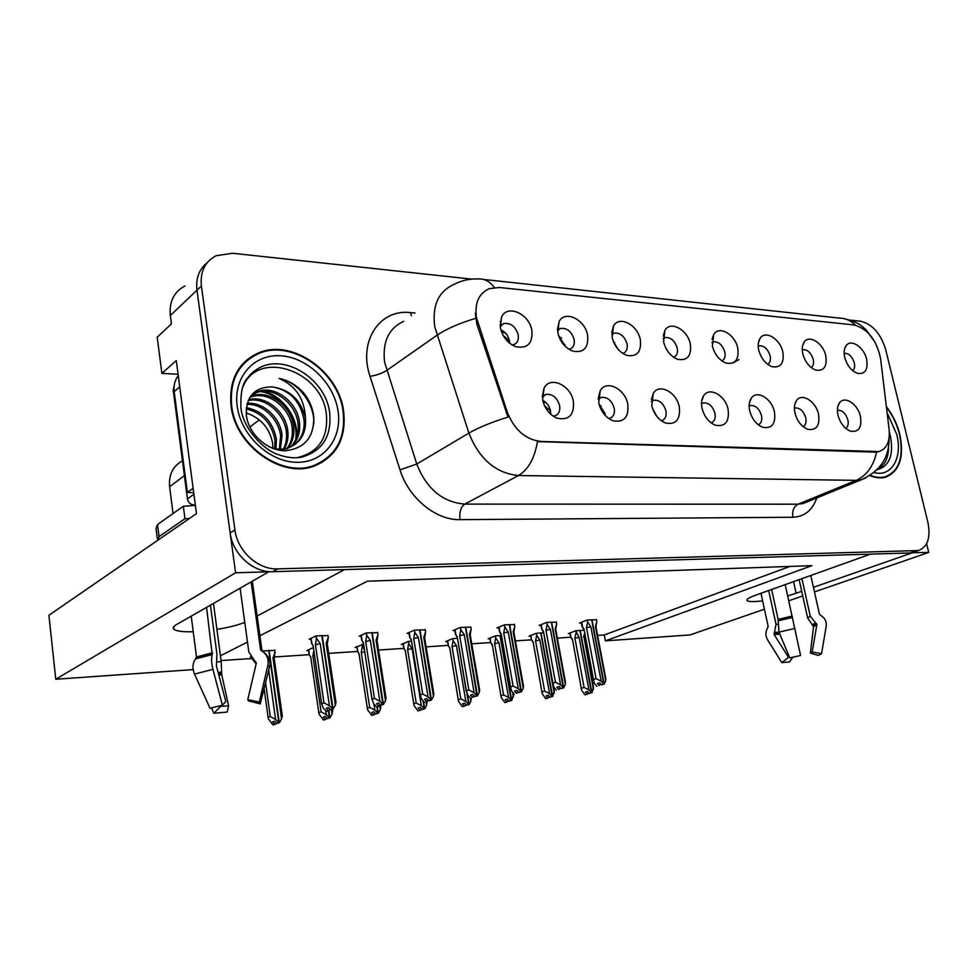 <?xml version="1.0" encoding="UTF-8"?>
<svg xmlns="http://www.w3.org/2000/svg" width="978" height="978" viewBox="0 0 978 978"><rect width="100%" height="100%" fill="white"/><g stroke="black" fill="none" stroke-linecap="round" stroke-linejoin="round"><path stroke-width="1.47" d="M512.191 344.977L513.792 344.635C517.423 343.07 518.902 339.806 518.193 334.843C515.479 326.383 510.638 322.618 503.707 323.535L500.186 326.579M500.809 329.733C505.308 331.848 508.157 335.466 509.367 340.601L509.575 343.156M500.369 327.801C502.57 336.958 507.668 343.241 515.675 346.64C527.386 348.914 532.79 343.547 531.885 330.515C529.453 313.889 507.276 303.84 501.531 317.055L500.369 327.801M661.336 420.76L661.837 420.638C665.37 419.207 666.739 415.943 665.932 410.846C663.487 403.217 659.343 399.696 653.487 400.271L651.299 401.567M652.436 408.119L656.605 416.102M651.764 405.552C653.94 414.122 658.512 419.941 665.468 422.997C675.92 424.99 680.529 419.648 679.307 406.982C676.752 392.264 659.111 382.863 653.304 393.364L651.764 405.552M608.756 418.523L609.856 418.303C613.548 416.799 615.003 413.462 614.221 408.278C611.727 400.381 607.362 396.775 601.14 397.435L598.304 399.379M599.001 404.061L604.954 413.327L605.199 415.418M598.707 402.789C600.859 411.481 605.529 417.435 612.729 420.65C623.878 422.887 628.903 417.435 627.803 404.305C625.272 388.865 606.189 379.305 600.223 390.76L598.707 402.789M803.134 426.652C805.701 425.1 806.569 422.141 805.738 417.777C803.464 410.87 799.857 407.594 794.918 407.96L794.38 408.156M794.943 413.009C797.204 421.2 801.459 426.616 807.706 429.281C816.434 430.711 820.041 425.699 818.525 414.232C815.933 401.286 801.654 392.41 796.447 400.699C794.368 403.816 793.867 407.924 794.943 413.009M721.886 360.894C724.661 359.415 725.664 356.481 724.869 352.068C722.436 344.733 718.5 341.322 713.072 341.848L711.911 342.41M712.387 346.041C714.722 354.635 719.307 360.32 726.165 363.119C735.285 364.574 739.148 359.611 737.779 348.229C735.211 334.476 719.013 325.087 713.72 334.5L712.387 346.041M811.251 367.581C813.354 365.992 814.014 363.278 813.231 359.427C810.921 352.545 807.327 349.293 802.473 349.684L802.241 349.757M802.791 353.816C805.151 362.117 809.503 367.545 815.848 370.1C823.989 371.285 827.29 366.518 825.762 355.796C823.195 343.119 809.038 334.134 804.099 342.227C802.192 345.161 801.764 349.024 802.791 353.816M553.132 416.127L554.954 415.821C558.805 414.256 560.357 410.833 559.612 405.564C557.044 397.374 552.436 393.669 545.81 394.452L542.289 397.239M542.717 400.332C546.788 402.471 549.379 405.956 550.492 410.772L550.675 414.207M542.631 399.88C544.722 408.67 549.489 414.758 556.934 418.144C568.854 420.662 574.343 415.112 573.389 401.481C570.907 385.246 550.174 375.564 544.074 388.07L542.631 399.88M673.634 357.263C676.825 355.87 678.023 352.813 677.228 348.095C674.734 340.515 670.615 337.019 664.857 337.618L663.157 338.571L664.857 337.618M663.597 341.848C665.908 350.576 670.627 356.408 677.742 359.329C687.424 360.955 691.617 355.894 690.334 344.146C687.791 329.782 670.382 320.209 664.93 330.405L663.597 341.848M569.037 349.329L569.966 349.097C573.475 347.593 574.856 344.403 574.123 339.5C571.482 331.359 566.91 327.679 560.394 328.486L557.521 330.637M558.475 335.307L565.308 346.408M557.827 332.74C560.064 341.762 565.039 347.887 572.741 351.114C583.707 353.144 588.67 347.875 587.607 335.307C585.125 319.525 564.771 309.598 559.074 321.676L557.827 332.74M622.766 353.413L623.157 353.302C626.519 351.872 627.815 348.743 627.057 343.914C624.49 336.053 620.15 332.471 614.037 333.168L611.763 334.647M612.142 337.422C614.428 346.298 619.27 352.276 626.678 355.344C636.971 357.153 641.531 351.982 640.345 339.843C637.827 324.806 619.037 315.05 613.45 326.126L612.142 337.422M758.317 424.807C761.275 423.34 762.327 420.271 761.495 415.589C759.16 408.449 755.395 405.1 750.175 405.528L749.136 405.98M749.661 410.65C751.911 418.963 756.275 424.513 762.742 427.3C771.997 428.89 775.909 423.78 774.466 411.946C771.886 398.449 756.617 389.403 751.202 398.339C749.148 401.53 748.635 405.625 749.661 410.65M711.116 422.851L711.128 422.851C714.515 421.494 715.786 418.303 714.955 413.278C712.571 405.907 708.622 402.471 703.096 402.973L701.507 403.78L703.096 402.973M702.008 408.168C704.221 416.616 708.695 422.288 715.407 425.21C725.224 426.983 729.466 421.762 728.121 409.525C725.554 395.454 709.172 386.212 703.549 395.894C701.544 399.134 701.018 403.229 702.008 408.168M852.718 370.662C854.527 369.048 855.053 366.444 854.295 362.85C852.107 356.322 848.733 353.119 844.173 353.278M844.747 357.435C847.119 365.589 851.349 370.894 857.461 373.339C865.163 374.415 868.22 369.733 866.642 359.317C864.075 347.104 850.774 338.315 846.019 345.845C844.1 348.718 843.684 352.581 844.747 357.435M767.693 364.329C770.114 362.789 770.933 359.953 770.138 355.845C767.767 348.743 764.014 345.405 758.879 345.857L758.207 346.139M758.72 350.026C761.08 358.474 765.542 364.024 772.143 366.701C780.75 368.009 784.319 363.144 782.865 352.104C780.297 338.914 765.175 329.72 760.053 338.437C758.182 341.432 757.73 345.295 758.72 350.026M845.75 428.388C847.975 426.775 848.672 423.926 847.853 419.868C845.628 413.156 842.168 409.965 837.498 410.283L837.498 410.283M837.999 415.247C840.273 423.303 844.43 428.608 850.457 431.164C858.696 432.447 862.034 427.533 860.444 416.42C857.865 403.963 844.466 395.283 839.454 402.973C837.376 406.029 836.887 410.112 837.999 415.247M476.469 317.691L507.301 412.166C514.367 429.892 525.577 439.66 540.92 441.457L879.075 451.543C886.801 448.78 890.151 441.396 889.112 429.403L880.591 358.633C876.691 339.965 867.779 328.718 853.855 324.928L499.403 287.495L489.379 288.632C478.804 293.339 474.501 303.021 476.469 317.691M185.013 285.943C173.974 291.762 169.084 301.627 170.343 315.515L196.969 290.185C195.673 278.4 199.035 269.28 207.067 262.837C199.035 269.28 195.673 278.4 196.969 290.185L235.588 572.79L268.779 571.812L176.48 624.587C173.326 626.433 172.458 627.998 173.864 629.282C176.407 631.201 182.862 632.02 193.241 631.739M216.92 629.38C228.607 627.485 237.886 625.138 244.781 622.363M239.243 588.707L240.111 588.328M911.961 552.741L928.733 552.423L926.606 543.67M257.153 615.993L344.598 569.587L870.481 554.135L755.065 595.406C748.977 597.644 746.3 599.343 747.033 600.541C748.427 601.812 753.622 601.922 762.632 600.859M178.094 374.281L161.883 373.388L176.284 360.576L196.468 513.633L48.9 615.272L55.77 679.245L235.588 572.79M161.883 373.388L157.213 337.227L171.443 323.852L170.343 315.515M597.558 635.419L604.27 634.966L605.394 640.847L689.979 634.942L764.429 609.208M788.781 600.785L802.742 595.957M814.454 591.922L928.733 552.423M787.706 595.908L801.728 591.397M813.415 587.313L912.009 552.912M193.179 669.6L55.77 679.245M605.394 640.847L811.911 565.651L367.398 581.201L259.891 635.749M247.471 642.057L220.417 655.773M173.057 513.523L169.61 486.665C168.607 474.733 172.886 466.127 182.458 460.834M221.052 660.566L251.199 658.561M273.4 657.069L309.292 654.673M328.694 653.377L357.569 651.446M378.498 650.052L403.804 648.365M426.139 646.874L448.144 645.394M471.738 643.817L490.687 642.558M515.43 640.908L531.555 639.832M557.338 638.108L570.797 637.204L572.154 639.49M584.208 636.311L584.978 636.262M251.273 357.056L250.075 357.447M613.194 341.102L617.851 349.036M665.981 348.425L666.727 349.745M500.186 321.566L500.834 321.628M604.27 634.966L789.992 566.409M274.904 650.358L262.397 650.945M313.339 647.558L306.847 650.59L308.645 650.468M411.42 641.238L408.327 641.434L401.322 644.453L403.095 644.343M457.301 638.316L452.79 638.597L445.65 641.58L447.411 641.458M501.262 635.517L495.455 635.883L488.181 638.817L489.929 638.707M543.401 632.827L536.421 633.267L529.037 636.165L530.761 636.055M363.474 644.294L355.1 647.46L356.884 647.338M583.854 630.248L575.785 630.761L568.304 633.61L570.015 633.5M327.972 635.614L316.065 635.896L309.121 639.209L310.992 639.099M377.716 632.68L366.371 632.937L359.232 636.213L361.09 636.103M470.821 627.179L460.491 627.424L453.022 630.59L454.856 630.48M514.452 624.6L504.587 624.844L496.983 627.949L498.804 627.852M556.286 622.142L546.861 622.363L539.135 625.431L540.932 625.321M425.283 629.869L414.464 630.125L407.154 633.341L409 633.231M596.446 619.771L587.423 619.979L579.599 623.01L581.384 622.9M231.089 406.163C235.417 446.164 282.214 478.878 314.305 466.017C336.848 456.347 346.603 437.985 343.596 410.931C338.632 371.2 291.493 338.205 258.216 353.046C237.825 362.63 228.779 380.332 231.089 406.163M321.359 462.863L324.965 459.807M869.882 475.577C875.469 477.936 880.652 478.486 885.432 477.227C899.552 471.506 904.357 457.264 899.846 434.489C897.266 424.183 892.767 414.892 886.374 406.628M884.479 477.46L885.665 476.665M247.348 359.488L249.928 358.364M252.532 355.882L256.578 354.403M879.075 451.543L876.557 452.191C873.44 466.2 866.667 475.589 856.202 480.357L518.462 475.528C495.773 473.266 479.244 459.122 468.89 433.095C478.645 427.484 491.677 422.154 507.985 417.105L476.897 324.268L475.308 313.18M471.592 279.109L232.581 253.253L216.199 255.71C204.94 261.554 200.001 271.652 201.395 285.979L196.969 290.185L230.148 532.937C232.605 554.184 253.302 572.778 272.825 571.69L909.919 552.973L914.528 551.898M876.557 452.191L537.448 441.604C534.538 458.474 528.206 469.782 518.462 475.528L464.758 504.11L798.06 504.196L803.085 503.548L807.363 501.8M201.395 285.979L234.916 529.88C237.397 551.225 258.192 569.942 277.776 568.878L918.391 550.553C927.682 546.971 930.86 537.57 927.902 522.338L885.677 349.537C880.689 333.474 872.29 324.024 860.469 321.2L850.09 320.075M248.987 359.06L244.928 361.603M587.265 620.04L587.644 622.057L590.859 626.8L601.164 681.214L603.744 684.087L601.458 684.845L599.624 682.803L597.338 683.561L599.184 685.602L600.529 683.805M591.971 619.722L604.184 684.05L605.749 680.81L605.749 678.451M596.384 619.453L596.776 621.507L595.431 626.519L605.749 680.81M596.776 621.507L596.189 625.15M587.644 622.057L586.494 627.742L596.091 678.634L593.487 679.514L583.915 628.72L582.081 626.519L581.287 622.35M593.487 679.514L594.331 683.5L596.91 686.348M603.744 684.087L591.69 619.734M601.886 684.747L604.331 684.038M583.915 628.72L593.328 680.602M596.091 678.634L601.164 681.214M590.859 626.8L586.494 627.742M603.903 684.074L601.458 684.845M601.898 684.808L604.184 684.05M575.639 630.822L579.11 637.338L588.964 689.942L591.47 692.705L579.942 630.504M591.617 692.693L589.282 693.426L587.497 691.458L585.321 692.167L587.093 694.135L584.917 694.845L587.668 694.087L588.389 692.448M591.47 692.705L589.282 693.426M592.032 692.656L589.697 693.378L592.032 692.656L593.426 687.204M580.223 630.48L591.886 692.668M576.005 632.754L574.905 638.243L584.086 687.436L588.964 689.942M579.11 637.338L574.905 638.243M570.81 637.191L570.296 632.852M581.445 689.282L572.436 639.16L571.201 637.717M584.917 694.845L581.617 690.187L572.436 639.16M584.086 687.436L581.592 688.267M593.426 689.527L584.062 637.363M584.587 634.172L584.294 635.761M583.548 637.045L584.526 633.805M546.726 622.411L547.105 624.477L550.406 629.319L560.577 684.881L563.242 687.815L560.981 688.573L559.086 686.495L556.837 687.265L558.719 689.343L560.101 687.62M551.629 622.081L563.695 687.779L565.357 684.453L565.406 681.935M556.225 621.812L556.616 623.903L555.162 629.025L565.357 684.453M556.616 623.903L555.932 628.047M547.105 624.477L545.956 630.272L555.443 682.241L552.863 683.133L543.426 631.262L541.629 629.013L540.834 624.759M559.33 689.282L558.719 689.343M552.863 683.133L553.829 687.192L556.482 690.101M563.242 687.815L551.335 622.106M561.421 688.463L563.854 687.754M543.426 631.262L552.741 684.087M555.443 682.241L560.577 684.881M550.406 629.319L545.956 630.272M563.389 687.803L560.981 688.573M561.433 688.536L563.695 687.779M504.477 624.881L504.856 626.996L508.242 631.947L518.279 688.708L521.005 691.703L518.78 692.473L516.836 690.346L514.611 691.116L516.555 693.243L517.961 691.58M509.599 624.551L521.482 691.654L523.254 688.255L523.364 685.578M514.391 624.27L514.77 626.397L513.206 631.641L523.254 688.255M514.77 626.397L514 631.054M504.856 626.996L503.731 632.913L513.071 686.006L510.528 686.911L501.225 633.927L499.477 631.605L498.694 627.253M517.203 693.182L516.555 693.243M510.528 686.911L511.628 691.043L514.342 694.013M521.005 691.703L509.293 624.563M513.866 632.057L513.206 631.641M519.245 692.351L521.653 691.642M501.225 633.927L510.43 687.717M513.071 686.006L518.279 688.708M508.242 631.947L503.731 632.913M521.176 691.678L518.78 692.473M519.257 692.424L521.482 691.654M460.418 627.46L460.785 629.624L464.269 634.685L474.134 692.705L476.958 695.749L474.758 696.532L472.753 694.356L470.577 695.15L472.582 697.314L474 695.713M465.76 627.118L477.447 695.7L479.33 692.228L479.526 689.38M470.76 626.825L471.139 629.001L469.44 634.355L479.33 692.228M471.139 629.001L470.161 634.6L469.44 634.355M460.785 629.624L459.684 635.663L468.865 689.93L466.372 690.847L457.227 636.69L455.565 634.355M473.242 697.253L472.582 697.314M466.372 690.847L467.594 695.052L470.406 698.084M476.958 695.749L465.442 627.13M470.198 634.82L479.66 690.162M475.247 696.409L477.619 695.688M457.227 636.69L466.286 691.507M468.865 689.93L474.134 692.705M464.269 634.685L459.684 635.663M477.13 695.737L474.758 696.532M475.259 696.483L477.447 695.7M536.299 633.316L536.653 635.309L539.844 639.979L549.575 693.659L552.142 696.47L540.773 632.998M552.301 696.458L549.991 697.192L548.157 695.187L546.005 695.908L547.827 697.913L545.687 698.634L548.426 697.864L549.147 696.287M552.142 696.47L549.991 697.192M552.741 696.422L550.431 697.155L552.741 696.422L554.281 690.749M541.054 632.974L552.594 696.434M536.653 635.309L535.565 640.896L544.636 691.104L549.575 693.659M539.844 639.979L535.565 640.896M532.888 642.13L531.421 639.624L531.017 635.382M542.056 692.827L533.132 641.825L531.91 640.345M545.687 698.634L542.228 693.781L533.132 641.825M544.636 691.104L542.167 691.935M554.208 693.219L544.66 639.698M495.357 635.92L495.712 637.949L498.988 642.717L508.584 697.522L511.225 700.395L500.015 635.59M511.384 700.382L509.098 701.128L507.215 699.074L505.088 699.808L506.971 701.849L504.856 702.571L507.582 701.788L508.315 700.272M511.225 700.395L509.098 701.128M511.836 700.334L509.55 701.079L511.836 700.334L513.536 694.441M500.32 635.578L511.677 700.346M495.712 637.949L494.636 643.658L503.584 694.906L508.584 697.522M498.988 642.717L494.636 643.658M490.626 642.399L490.161 638.023M501.054 696.507L492.252 644.6L491.042 643.096M504.856 702.571L501.225 697.51L492.252 644.6M503.584 694.906L501.152 695.761M506.971 701.849L507.582 701.788M513.401 697.07L512.509 692.008M738.928 359.611L733.243 362.777M452.728 638.634L453.083 640.712L456.433 645.578L465.87 701.544L468.755 704.466L466.971 693.915M468.755 704.466L466.494 705.211L464.562 703.133L462.472 703.867L464.403 705.945L462.325 706.678L465.051 705.884L465.772 704.441M468.596 704.478L466.494 705.211M469.232 704.417L466.971 705.162L469.232 704.417L470.895 701.067L471.103 698.292M467.447 694.808L469.073 704.429M453.083 640.712L452.019 646.531L460.809 698.879L465.87 701.544M456.433 645.578L452.019 646.531M447.313 640.883L448.486 645.945L447.618 640.761M458.34 700.346L449.672 647.497L448.486 645.945M462.325 706.678L458.511 701.397L449.672 647.497M460.809 698.879L458.425 699.735M464.403 705.945L465.051 705.884M470.895 701.067L470.381 698.072M408.291 641.446L408.633 643.597L412.093 648.561L421.335 705.737L424.318 708.72L423.022 700.749M424.318 708.72L422.093 709.478L420.088 707.351L418.046 708.096L420.039 710.224L417.997 710.957L420.711 710.15L421.432 708.769M424.146 708.732L422.093 709.478M424.819 708.671L422.594 709.429L424.819 708.671L426.579 705.248L426.885 702.302M423.425 701.177L424.648 708.683M408.633 643.597L407.606 649.526L416.212 703.011L421.335 705.737M412.093 648.561L407.606 649.526M402.997 643.732L404.134 648.927L403.278 643.61M413.816 704.343L405.295 650.504L404.134 648.927M417.997 710.957L414 705.444L405.295 650.504M416.212 703.011L413.877 703.879M420.039 710.224L420.711 710.15M426.579 705.248L426.041 701.972M213.473 603.438L221.187 661.556L221.749 674.771L228.583 705.737L227.153 712.07L213.84 713.255L220.612 706.434L220.27 705.639M228.583 705.737L220.612 706.434M206.566 607.387L212.202 654.563C211.211 658.39 211.456 663.304 212.935 669.343L222.409 705.199L210.025 708.268L194.536 674.099C192.201 668.329 192.507 663.292 195.429 658.976L196.492 656.959L191.223 616.152M240.099 588.218L248.852 652.094L256.309 663.206L247.764 699.686L259.329 702.021L267.838 665.48C268.938 659.429 267.128 654.71 262.41 651.348L260.564 649.685L251.15 581.898M261.407 650.052L261.493 650.712M222.409 705.199L225.808 701.544L216.419 665.957L216.92 654.135L210.441 605.162M256.163 663.83L250.38 656.69M247.764 699.686L248.4 700.823L248.595 700.065M259.329 702.021L260.576 702.559L260.282 703.903L248.4 700.823M211.505 707.827L213.84 713.255M269.39 667.448L269.133 668.744M189.267 518.597L184.952 518.719L159.047 536.653L157.519 540.455M184.952 518.719L183.326 506.237L157.531 524.526L156.015 528.426L157.275 538.426M183.326 506.237L195.392 505.43M193.155 488.499L179.231 382.924M178.277 375.699C174.83 380.1 173.461 385.393 174.182 391.591L187.385 492.435L192.788 488.523M193.717 492.778L187.385 492.435M760.994 593.291L768.158 626.421L767.424 628.194C765.358 632.081 765.395 635.957 767.559 639.82L781.85 662.644L788.5 657.338L774.124 634.49L776.019 624.257L768.684 590.541M792.926 657.143L789.503 661.959L781.85 662.644M785.224 584.624L800.566 655.492L789.784 657.925L778.977 632.143L778.146 619.392L771.63 589.489M801.911 578.658L810.285 616.189L816.887 624.539L812.192 651.971L821.544 653.683L826.214 626.213C826.74 621.653 825.016 618.12 821.068 615.602L819.491 614.355L810.762 575.492M812.192 651.971L810.359 653.035L813.549 626.654L807.645 617.937L799.124 579.661M789.527 657.302L788.5 657.338M821.544 653.683L818.415 655.443L810.359 653.035M242.263 388.413C245.209 379.696 250.429 373.131 257.899 368.718C251.028 373.18 245.991 379.305 242.776 387.068C258.045 348.645 321.884 370.699 326.322 413.853C328.449 438.01 318.62 452.631 296.835 457.716M305.478 418.45C301.09 400.136 290.038 389.611 272.324 386.897C254.512 386.933 245.869 396.457 246.37 415.454C248.595 434.098 267.397 450.944 285.246 450.76C304.72 448.572 314.207 437.203 313.73 416.64C312.789 408.486 309.745 400.919 304.561 393.963C297.434 385.613 288.938 380.442 279.06 378.425C295.882 385.809 304.684 399.146 305.478 418.45C306.407 432.606 301.041 442.276 289.378 447.459C284.133 449.391 278.486 449.648 272.459 448.242M246.15 412.985L248.314 413.718C261.529 418.951 269.622 428.657 272.581 442.838L273.009 448.376M231.7 406.188C229.414 380.613 238.375 363.095 258.559 353.62C291.481 338.938 338.119 371.579 343.034 410.907C346.016 437.667 336.359 455.834 314.072 465.406C282.3 478.156 235.991 445.772 231.7 406.188M241.639 365.087L245.392 362.092M246.334 407.704C262.801 410.956 272.813 421.42 276.383 439.11L275.955 448.902M246.212 408.914C262.031 412.655 271.615 423.058 274.965 440.112L274.769 448.719M247.226 403.364C263.155 401.726 280.295 417.582 282.055 435.088L280.405 449.146M246.945 404.379C262.593 403.474 278.913 419.085 280.625 436.09L279.341 449.146M248.583 399.745C265.209 394.831 285.967 411.567 287.801 431.005C288.559 437.337 287.434 443.254 284.451 448.768M248.216 400.589C264.732 396.542 284.525 413.083 286.358 432.031C287.067 437.973 286.114 443.609 283.473 448.914M250.16 396.909L252.018 396.09C268.657 389.097 291.762 406.261 293.62 426.873C294.512 434.758 292.703 441.763 288.168 447.875M249.769 397.52L250.6 397.19C267.226 390.198 290.307 407.325 292.165 427.912C293.021 435.406 291.395 442.154 287.263 448.144M250.649 396.176L257.727 391.652C274.427 384.66 297.63 401.958 299.512 422.692C300.503 432.215 297.862 440.149 291.578 446.506M250.918 395.797L256.297 392.765C272.984 385.772 296.151 403.046 298.033 423.743C299.011 432.838 296.578 440.565 290.759 446.897M272.324 386.897C289.537 389.99 300.099 400.858 303.987 419.513C305.002 430.344 301.664 438.902 293.962 445.173M287.887 448.486L279.121 450.173M246.163 413.058L248.314 413.718M321.029 462.301L317.092 464.953M174.06 386.432L173.204 390.136L187.434 498.89C188.277 502.619 190.539 504.66 194.206 505.039L195.331 505.039M279.06 378.425C298.241 381.713 315.393 404.758 313.755 424.452M260.588 391.603C281.089 394.268 299.195 419.379 295.613 439.892M262.776 391.347C282.055 394.696 298.962 418.071 296.554 437.631M888.513 447.313C888.415 458.132 884.919 465.296 878.036 468.768M886.447 407.215C892.657 415.332 897.022 424.428 899.54 434.476C903.99 457.007 899.247 471.103 885.273 476.775C880.665 477.985 875.677 477.496 870.298 475.308M656.556 415.809L654.392 412.679M414.415 630.138L414.782 632.375L418.364 637.534L428.034 696.862L430.943 699.979L428.804 700.774L426.726 698.561L424.586 699.343L426.652 701.556L428.107 700.028M420.002 629.795L431.469 699.93L433.462 696.373L433.755 693.341M425.222 629.49L425.589 631.727L423.767 637.204L433.462 696.373M425.589 631.727L424.623 637.485L423.767 637.204M414.782 632.375L413.706 638.548L422.704 694.038L420.259 694.955L411.298 639.588L409.648 637.143L408.89 632.57M427.349 701.495L426.652 701.556M420.259 694.955L421.628 699.246L424.525 702.338M430.943 699.979L419.66 629.82M424.635 637.705L425.332 633.793M429.305 700.639L431.64 699.918M411.298 639.588L420.198 695.456M422.704 694.038L428.034 696.862M418.364 637.534L413.706 638.548M431.127 699.967L428.804 700.774M429.318 700.725L431.469 699.93M601.128 405.907L599.282 405.088M604.832 415.027L604.783 413.352L600.798 408.963M366.359 632.949L366.713 635.235L370.393 640.517L379.843 701.226L382.863 704.404L380.76 705.199L378.608 702.938L376.53 703.744L378.669 705.994L380.136 704.551M372.202 632.607L383.4 704.356L385.528 700.713L385.931 697.497M377.655 632.277L378.009 634.563L376.053 640.162L385.528 700.713M378.009 634.563L377.019 640.614M366.713 635.235L365.662 641.544L374.452 698.316L372.068 699.258L363.315 642.607L361.701 640.113L360.98 635.407M379.391 705.933L377.312 706.727L378.669 705.994M372.068 699.258L373.584 703.634L376.579 706.788M382.863 704.404L371.848 632.619M377.043 640.724L376.053 640.162M381.286 705.052L383.584 704.331M363.315 642.607L372.019 699.588M374.452 698.316L379.843 701.226M370.393 640.517L365.662 641.544M383.046 704.38L380.76 705.199M381.298 705.15L383.4 704.356M546.372 402.96L543.059 401.738M550.088 413.645L550.321 410.809L544.453 405.625M316.09 635.896L316.444 638.243L320.234 643.634L329.427 705.774L332.544 709.026L330.491 709.832L328.278 707.522L326.249 708.341L328.461 710.639L329.953 709.27M322.202 635.529L333.107 708.977L335.368 705.236L335.919 701.849M327.911 635.199L328.266 637.534L326.139 643.267L335.368 705.236M328.266 637.534L327.263 643.817M316.444 638.243L315.417 644.685L323.975 702.803L321.64 703.744L313.131 645.761L311.591 643.231L310.882 638.365M329.219 710.578L326.432 711.446L328.461 710.639M321.64 703.744L323.339 708.219L326.432 711.446M332.544 709.026L321.835 635.553M327.275 643.879L326.139 643.267M331.041 709.686L333.302 708.964M313.131 645.761L321.628 703.915M323.975 702.803L329.427 705.774M320.234 643.634L315.417 644.685M332.74 709.013L330.491 709.832M331.065 709.784L333.107 708.977M613.561 342.019L614.6 342.544M373.914 703.977L374.867 710.126L377.765 713.182L376.946 706.764M377.948 713.158L375.748 713.928L373.694 711.752L371.689 712.51L373.755 714.673L371.762 715.419L374.452 714.612L375.161 713.292M377.765 713.182L375.748 713.928M378.462 713.109L376.273 713.879L378.462 713.109L380.332 709.612L380.748 706.495M377.288 706.727L378.29 713.121M361.933 644.392L364.317 649.722M362.276 646.592L361.273 652.656L369.684 707.326L374.867 710.126M364.647 651.861L361.273 652.656M356.787 646.702L357.875 652.02L357.043 646.58M367.361 708.524L359.012 653.646L357.875 652.02M371.762 715.419L367.532 709.673L359.012 653.646M369.684 707.326L367.398 708.206M373.755 714.673L374.452 714.612M380.332 709.612L379.684 705.395M617.57 348.694L615.871 346.371M559.013 336.872L561.58 337.96M325.735 710.725L326.322 714.698L329.317 717.815L328.486 710.872M329.5 717.803L327.361 718.573L325.234 716.361L323.278 717.118L325.405 719.331L323.461 720.089L326.139 719.258L326.835 718.023M329.317 717.815L327.361 718.573M330.051 717.742L327.899 718.524L330.051 717.742L332.043 714.16L332.581 710.872M328.828 710.725L329.867 717.766M313.791 650.566L312.887 655.92L321.09 711.837L326.322 714.698M314.513 655.492L312.887 655.92M309.231 654.526L308.779 649.685M318.84 712.889L310.698 656.923L309.598 655.26M323.461 720.089L319.011 714.074L310.698 656.923M321.09 711.837L318.865 712.717M325.405 719.331L326.139 719.258M332.043 714.16L331.383 709.722M565.137 345.161L560.871 340.747M564.954 345.124L565.039 346.139M501.433 331.664L505.577 333.119M268.693 670.199L275.576 719.478L278.864 722.644L268.73 650.333M278.864 722.644L276.774 723.439L274.561 721.165L272.679 721.935L274.879 724.197L272.996 724.955L275.637 724.123L276.309 722.962M278.669 722.669L276.774 723.439M279.439 722.595L277.336 723.378L279.439 722.595L281.554 718.916L282.239 715.468M269.109 650.309L279.243 722.608M262.96 650.7L263.094 651.629M265.564 682.656L270.283 716.544L275.576 719.478M272.996 724.955L268.29 718.696L264.109 688.488L268.119 717.461M270.283 716.544L268.119 717.436M274.879 724.197L275.637 724.123M281.554 718.916L272.984 657.901L274.219 658.5L274.855 649.942M272.984 657.901L275.173 652.228M509.379 340.699L503.181 335.491M509.196 340.65L509.122 342.777M477.961 323.535L476.897 324.268M169.61 486.665L184.39 475.663M249.806 426.995L259.329 419.904M875.444 451.946L874.625 452.288M507.301 412.166L506.201 412.826M540.92 441.457L540.149 441.873M793.574 581.641L796.165 593.34M403.743 321.322C388.633 328.315 382.264 341.982 384.635 362.3L416.762 464.037L468.89 433.095L434.733 326.738C432.068 305.576 438.401 291.505 453.768 284.525C461.75 280.356 470.21 278.498 479.147 278.95C484.868 278.816 489.954 281.664 494.391 287.471M475.601 318.363C459.281 323.266 446.371 328.914 436.885 335.307L386.628 370.515C382.166 373.303 376.628 375.246 370.039 376.371C357.936 341.126 379.782 308.718 410.564 312.605L415.039 313.009M855.542 325.197C850.799 320.515 845.395 318.156 839.332 318.094L483.389 279.415M865.713 477.912L861.251 479.758L856.202 480.357L798.06 504.196C793.684 506.653 791.96 511.005 792.889 517.252L460.027 519.648C435.919 520.357 408.633 498.083 400.002 469.856L370.039 376.371M816.764 497.961C812.449 510.296 804.478 516.726 792.889 517.252M234.916 529.88L230.148 532.937M277.776 568.878L272.825 571.69M915.934 550.871L909.919 552.973M400.002 469.856L416.762 464.037C426.567 488.878 442.569 502.24 464.758 504.11C460.76 507.032 459.183 512.203 460.027 519.648M410.564 312.605L411.396 315.686M582.619 627.228L581.678 622.204M542.142 629.746L541.201 624.612M499.966 632.375L499.037 627.106M455.98 635.101L455.076 629.722M221.627 673.39L218.473 673.732M221.7 672.082L218.131 672.473M196.492 656.959L212.532 652.729M260.564 649.685L262.495 651.348M221.187 661.556L217.006 661.972M255.967 662.033L255.502 663.377M221.749 674.771L218.827 675.089M194.536 674.099L212.935 669.343M267.838 665.48L269.635 666.458L260.576 702.559M195.429 658.976L212.202 654.563M262.41 651.348L264.207 652.473M196.285 657.864L212.507 653.597M261.077 650.504L262.74 651.495M174.182 391.591L179.426 387.105M159.047 536.653L157.531 524.526M779.405 633.169L774.111 633.426M779.014 632.216L774.735 632.399M778.146 619.392L792.143 616.079M810.285 616.189L807.645 617.937M777.339 624.245L776.019 624.257M815.297 622.937L812.143 624.954M816.422 623.573L813.121 625.663M779.833 634.184L774.124 634.49M816.887 624.539L813.549 626.654M778.977 632.143L795.016 628.402M777.852 620.883L792.498 617.436M778.133 620.064L792.302 616.727M329.623 412.398C331.897 436.066 322.618 450.968 301.799 457.129C294.439 458.548 286.432 457.643 277.752 454.403C263.51 449.892 242.52 428.058 240.93 407.508C240.405 393.376 242.434 383.718 247.018 378.498L257.899 368.718C283.693 352.447 325.65 378.779 329.623 412.398M237.226 406.42C232.96 377.166 254.084 353.718 280.894 355.796C307.654 357.447 333.816 382.924 337.997 410.687C342.569 438.462 323.84 462.9 296.713 462.301C269.647 462.129 241.089 435.662 237.226 406.42M194.206 505.039L195.245 504.306M187.434 498.89L193.913 494.257M173.204 390.136L173.998 389.464M889.332 432.056L890.322 435.626C893.941 454.697 889.589 466.066 877.29 469.721L877.095 469.746M887.107 412.74L896.716 434.354C902.828 457.631 891.618 477.447 874.039 472.545M410.075 637.962L409.183 632.448M362.129 640.932L361.249 635.284M311.97 644.05L311.126 638.255M173.571 626.947L173.864 629.282M837.926 406.212L839.454 402.973M758.451 342.593L760.053 338.437M758.219 346.212L758.879 345.857M844.613 348.938L846.019 345.845M701.691 401.102L703.549 395.894M749.441 402.765L751.202 398.339M749.136 406.041L750.175 405.528M611.727 332.764L613.45 326.126M612.032 334.39L614.037 333.168M557.448 329.464L559.074 321.676M558.12 329.928L560.394 328.486M663.194 336.065L664.93 330.405M542.252 396.701L544.074 388.07M543.426 395.846L545.81 394.452M802.596 345.796L804.099 342.227M712.045 339.342L713.72 334.5M711.911 342.483L713.072 341.848M794.796 404.476L796.447 400.699M598.291 398.034L600.223 390.76M599.062 398.596L601.14 397.435M651.372 399.513L653.304 393.364M651.666 401.249L653.487 400.271M500.137 326.187L501.531 317.055M501.115 325.271L503.707 323.535M875.359 342.703L865.909 329.586C861.043 325.918 860.322 322.691 843.586 318.522M889.051 438.242C889.405 457.411 880.139 471.249 861.251 479.758L807.571 501.714M918.391 550.553L912.376 552.643M596.763 621.641L595.932 626.739L605.883 679.16M583.609 629.074L582.228 626.764M570.675 637.02L569.917 632.998M584.575 634.086L584.049 637.24L593.56 687.876M555.712 629.221L565.541 682.668M555.736 629.257L556.543 624.514M543.157 631.605L541.726 629.172M513.829 631.849L523.499 686.336M513.853 631.886L514.636 627.485M501.005 634.233L499.648 631.91M455.503 634.319L454.758 629.856M470.198 634.636L470.944 630.578M457.044 636.971L455.87 634.942M531.409 639.624L530.663 635.529M553.524 686.605L554.404 691.446M490.565 642.35L489.831 638.145M492.044 644.881L490.785 642.705M513.242 692.803L513.658 695.162M449.501 647.742L448.425 645.847M471.054 698.023L471.225 699.025M405.161 650.725L404.293 649.16M426.787 701.703L427.007 703.048M252.312 581.225L261.933 650.394L261.297 650.59L262.642 651.434C271.358 657.668 270.075 665.236 269.635 666.458M250.038 374.77L253.522 371.97M255.686 370.246L256.835 369.317M250.588 397.19L252.006 396.09M256.297 392.765L257.727 391.652M314.072 465.406L312.043 466.738M885.273 476.775L882.902 477.729M424.599 637.46L433.89 694.148M411.151 639.82L410.21 638.157M377.704 637.13L377.031 640.492L386.065 698.316M363.205 642.803L362.471 641.495M327.227 643.585L336.041 702.669M327.275 643.622L327.899 640.614M313.058 645.92L312.52 644.954M358.914 653.817L358.229 652.595M380.503 704.93L380.87 707.253M309.219 654.441L308.547 649.795M310.625 657.057L310.136 656.152M332.349 709.331L332.691 711.642M274.182 658.206L282.349 716.226M274.219 658.255L274.757 655.761"/></g></svg>
